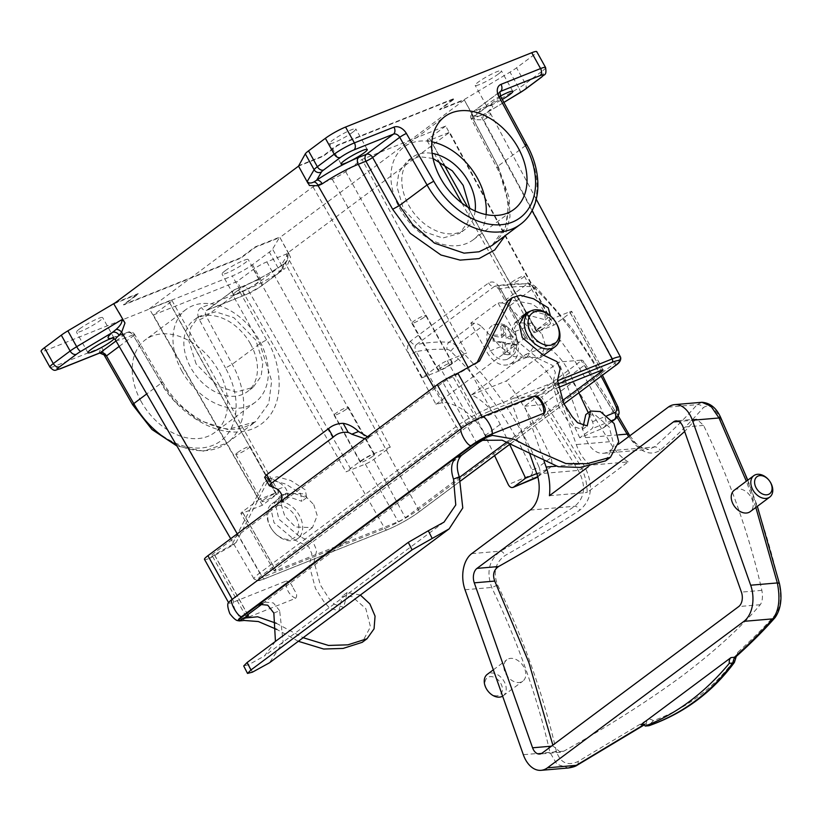 <?xml version="1.0" encoding="UTF-8"?>
<svg xmlns="http://www.w3.org/2000/svg" width="822" height="822" viewBox="0 0 822 822"><rect width="100%" height="100%" fill="white"/><g stroke="black" fill="none" stroke-linecap="round" stroke-linejoin="round"><path stroke-width="0.62" stroke-dasharray="4.11 3.08" d="M500.783 683.39A10.624 7.511 -126.7 0 1 498.81 695.422A10.624 7.511 -126.7 0 1 486.593 689.052A10.624 7.511 -126.7 0 1 488.566 677.02A10.624 7.511 -126.7 0 1 500.783 683.39M502.622 696.162A13.347 9.443 53.3 0 0 503.208 695.772A13.347 9.443 53.3 0 0 504.143 681.51A13.347 9.443 53.3 0 0 487.251 674.369M505.931 674.009A13.347 9.443 53.3 0 0 522.823 681.15A13.347 9.443 53.3 0 0 523.758 666.889A13.347 9.443 53.3 0 0 506.866 659.747A13.347 9.443 53.3 0 0 505.931 674.009M617.158 417.288L580.918 360.17L582.027 360.149L533.601 396.245L532.245 396.44L578.287 470.41C586.271 485.442 585.1 497.392 574.773 506.26C551.685 521.271 526.964 536.232 500.588 551.151C489.141 559.659 486.172 571.763 491.69 587.463C517.87 641.869 537.3 696.851 549.98 752.407L556.956 764.285L568.372 767.984M628.142 461.923C620.959 457.371 614.784 450.631 609.616 441.722L572.903 382.179L542.756 404.65L579.469 464.194C584.565 473.143 587.134 482.576 587.155 492.47L628.142 461.923L590.412 465.16L588.285 466.742M590.412 465.16A43.576 28.205 85.1 0 1 576.294 444.579L554.799 383.73L524.652 406.202L544.01 460.988M618.329 444.353L609.698 450.785A27.229 17.632 85.1 0 1 603.317 453.302A27.229 17.632 85.1 0 1 585.562 437.674L558.837 362.06L510.174 398.331L529.543 453.158M755.839 507.451L746.345 481.24M734.231 490.261A13.347 9.443 -126.7 0 1 751.123 497.402A13.347 9.443 -126.7 0 1 750.188 511.664M580.918 360.17L558.837 362.06M701.916 402.287L697.066 404.671C685.055 418.388 670.814 432.485 654.322 446.963L648.62 449.418L638.396 446.325L628.635 436.667M532.245 396.44L510.174 398.331M551.428 746.181L553.042 746.037L560.46 752.264L563.8 751.195C608.414 726.196 647.695 701.228 681.633 676.29C714.524 651.404 740.745 627.556 760.278 604.715C762.456 601.55 762.991 596.772 761.86 590.36C749.325 534.783 729.895 479.801 703.57 425.406L696.789 419.128L695.022 420.073L684.654 431.499M572.903 382.179L554.799 383.73M549.435 495.707L587.155 492.47M542.756 404.65L524.652 406.202M668.245 407.147L697.066 404.671A5.446 4.655 -138.7 0 1 703.252 407.804C708.472 403.551 714.236 407.137 720.524 418.583C746.982 473.544 766.577 528.978 779.307 584.894C781.599 597.789 780.52 607.448 776.071 613.849C765.046 626.446 752.161 639.382 737.426 652.647L734.015 660.539C723.648 674.472 711.677 686.514 698.084 696.655C684.459 706.807 669.509 714.832 653.243 720.74C651.271 719.003 649.031 718.88 646.544 720.391A5.446 3.339 -122.7 0 1 645.547 724.079A5.446 3.339 -122.7 0 1 644.345 724.418L645.917 723.894L648.373 725.775M720.524 418.583A5.446 1.028 154.3 0 0 720.853 417.915M646.544 720.391L577.958 761.532C567.457 766.248 560.234 762.775 556.309 751.133C543.445 695.011 523.85 639.567 497.536 584.822C492.881 572.122 495.409 562.351 505.14 555.497C531.711 540.444 556.607 525.33 579.839 510.164C592.035 499.55 593.679 485.072 584.771 466.721L541.688 397.088L584.534 365.153L627.659 434.766C638.643 451.607 649.462 456.796 660.128 450.322C676.763 435.773 691.138 421.604 703.252 407.804M609.698 450.785L654.322 446.963A5.446 4.254 -131.2 0 1 660.128 450.322M779.307 584.894A5.446 2.034 167.1 0 0 779.554 584.01M628.604 433.728A5.446 0.658 -29.7 0 1 627.659 434.766M776.071 613.849A5.446 4.655 -138.7 0 1 775.115 617.538M582.027 360.149L583.528 361.166L584.534 365.153M737.426 652.647A5.446 4.295 -131.8 0 1 736.286 656.429L736.286 656.429M533.601 396.245L541.688 397.088M734.015 660.539L734.549 661.977M536.889 473.945L578.287 470.41A5.446 0.658 150.3 0 0 584.771 466.721M653.243 720.74L648.589 725.754M530.159 510.072L574.773 506.26A5.446 3.391 -123.1 0 1 579.839 510.164M645.917 723.894L644.232 724.922M471.746 553.617L500.588 551.151A5.446 2.764 -119.5 0 1 505.14 555.497M577.958 761.532A5.446 2.764 -119.5 0 1 577.239 765.159M465.016 589.744L491.69 587.463A5.446 1.028 154.3 0 0 497.536 584.822M556.309 751.133A5.446 2.034 -12.9 0 1 549.98 752.407L523.316 754.699M477.099 443.788L442.966 382.456L371.503 435.722L365.821 437.992M442.966 382.456A8.169 1.069 -29.1 0 1 453.056 376.825L457.864 373.229M228.989 602.218A16.666 2.189 150.9 0 0 228.773 602.988A16.666 2.189 150.9 0 0 233.89 601.92L286.005 581.113C285.892 589.312 289.077 595.046 295.581 598.324L243.466 619.13A16.666 2.189 -29.1 0 1 239.12 620.415A16.666 2.189 -29.1 0 1 238.349 620.189M279.388 502.427L285.059 500.156L213.597 553.432A8.169 1.069 150.9 0 0 211.912 555.23A8.169 1.069 150.9 0 0 214.419 554.706L209.61 558.292A16.666 2.189 -29.1 0 1 204.493 559.361M244.216 620.466L243.466 619.13C240.322 621.103 231.033 604.417 233.89 601.92L209.61 558.292L231.27 546.096L263.903 482.761L272.288 480.315L285.902 484.117L300.503 493.406L301.828 501.286L289.591 497.156L277.487 498.153L271.075 509.527L274.014 522.72L294.615 539.962L308.733 546.722L311.908 553.915L309.257 565.31L315.463 588.46L323.878 601.653L329.334 607.787L338.931 610.972L342.322 596.104L352.093 596.649L365.8 608.557L370.465 626.796L362.204 642.331M298.335 641.294L276.88 629.457M295.581 598.324C297.297 596.402 296.968 593.803 294.574 590.525L292.468 586.733L294.574 590.525M292.468 586.733C290.988 583.075 288.841 581.205 286.005 581.113M262.465 603.79L461.512 455.409M481.723 440.335L487.189 438.157A8.169 1.069 150.9 0 0 483.839 439.708M276.315 623.282L303.154 637.697M360.375 595.046L347.141 592.508L343.74 607.386L334.153 604.191L328.697 598.067L320.282 584.863L314.076 561.724L316.717 550.329L313.552 543.126L299.424 536.376L278.822 519.134L275.894 505.941L282.306 494.567L294.41 493.57L306.647 497.69L305.322 489.82L290.721 480.521L277.106 476.729L268.722 479.175L236.089 542.499L214.419 554.706L247.823 614.702M534.269 396.05C537.105 396.153 539.263 398.023 540.722 401.67L545.007 411.863M550.463 315.895L531.269 310.798M605.65 460.854L613.911 445.319L609.246 427.08L595.539 415.172L585.767 414.627M583.343 425.734L582.366 429.505L572.78 426.31L567.324 420.176L558.909 406.982L552.703 383.833L555.353 372.448L552.178 365.245L538.061 358.495L517.459 341.243L514.521 328.05L520.932 316.675L523.47 315.206M525.895 314.477L545.274 319.809L544.791 312.822L532.317 304.078L509.887 299.835M476.996 362.749L453.056 376.825L487.189 438.157M540.722 401.67L542.839 405.462M273.839 613.048L279.655 610.725L283.117 641.9L269.482 662.799M279.655 610.725L273.397 602.937L265.157 602.125L261.55 603.851M275.442 641.396L264.345 656.069L248.624 664.7L243.713 665.964M367.485 436.749L371.503 435.722L285.059 500.156C288.82 496.498 288.614 492.029 284.443 486.737L277.692 489.429M274.147 487.693L269.061 478.558A26.921 19.04 -126.7 0 1 284.443 486.737M269.061 478.558L264.622 477.294M295.951 517.274A18.927 13.388 -126.7 0 1 292.427 538.718A18.927 13.388 -126.7 0 1 270.664 527.364A18.927 13.388 -126.7 0 1 274.178 505.92A18.927 13.388 -126.7 0 1 295.951 517.274M270.387 526.943A21.649 15.31 53.3 0 0 297.79 538.523A21.649 15.31 53.3 0 0 299.311 515.394A21.649 15.31 53.3 0 0 271.907 503.814A21.649 15.31 53.3 0 0 270.387 526.943M511.058 334.194A18.516 12.864 68.2 0 1 507.431 359.214A18.516 12.864 68.2 0 1 490.076 349.843A18.516 12.864 68.2 0 1 493.703 324.824A18.516 12.864 68.2 0 1 511.058 334.194M504.708 353.758L505.376 342.291L494.186 341.202L493.611 335.171L504.687 334.996L502.016 325.317L506.835 326.128L510.061 333.28L510.318 335.941L512.373 336.29L516.524 339.013L517.089 342.579L517.089 345.045L511.007 343.236L511.263 345.898L509.537 354.57L503.413 354.035L502.355 342.938L494.186 341.202M493.703 324.824L501.718 324.002L505.129 324.988L514.408 333.506L516.463 338.674L515.178 339.722L515.692 345.178L506.568 343.647L507.626 354.744L503.413 354.035M286.488 261.427A5.446 3.607 37.6 0 0 286.354 261.571L286.354 261.571A5.446 3.607 37.6 0 0 286.991 266.266L290.567 257.214L288.399 253.166L287.32 260.153L284.227 263.841A5.446 3.113 55.6 0 0 283.775 264.067L283.775 264.067A5.446 3.113 55.6 0 0 283.775 269.493L286.991 266.266L418.47 509.65A27.28 3.576 -29.1 0 1 384.788 528.454L262.454 577.291A27.28 3.576 -29.1 0 1 254.08 579.037A27.28 3.576 -29.1 0 1 259.69 573.047L456.179 426.567A27.28 3.576 -29.1 0 1 489.871 407.763L557.522 380.761M115.46 340A32.14 4.213 150.9 0 0 125.324 337.934L132.979 334.883L160.824 382.107C170.103 402.831 212.98 443.613 252.611 428.92C291.183 412.387 280.076 358.937 266.564 339.887L259.865 343.678L232.236 364.28L225.485 367.989A68.247 48.272 -126.7 0 1 225.505 368.03A68.247 48.272 -126.7 0 1 212.816 445.349A68.247 48.272 -126.7 0 1 134.325 404.434A68.247 48.272 -126.7 0 1 134.294 404.393L101.671 347.47C99.133 351.888 98.661 353.645 100.233 352.741M537.958 329.375A8.169 1.069 -29.1 0 1 545.644 324.824A8.169 1.069 -29.1 0 1 550.555 323.221A8.169 1.069 -29.1 0 1 548.88 325.019A8.169 1.069 -29.1 0 1 541.205 329.571A8.169 1.069 -29.1 0 1 536.283 331.174A8.169 1.069 -29.1 0 1 537.958 329.375M511.705 282.193A8.169 1.069 -29.1 0 1 519.381 277.651A8.169 1.069 -29.1 0 1 524.302 276.048A8.169 1.069 -29.1 0 1 522.617 277.836A8.169 1.069 -29.1 0 1 514.942 282.388A8.169 1.069 -29.1 0 1 510.02 283.991A8.169 1.069 -29.1 0 1 511.705 282.193M372.921 456.189A8.169 1.069 150.9 0 0 374.596 454.391A8.169 1.069 150.9 0 0 369.674 455.994A8.169 1.069 150.9 0 0 361.999 460.546A8.169 1.069 150.9 0 0 360.324 462.344A8.169 1.069 150.9 0 0 365.235 460.741A8.169 1.069 150.9 0 0 372.921 456.189M346.658 409.007A8.169 1.069 150.9 0 0 348.333 407.209A8.169 1.069 150.9 0 0 343.421 408.822A8.169 1.069 150.9 0 0 335.736 413.363A8.169 1.069 150.9 0 0 334.061 415.161A8.169 1.069 150.9 0 0 338.983 413.558A8.169 1.069 150.9 0 0 346.658 409.007M263.749 499.766A8.169 1.069 -29.1 0 1 271.435 495.224A8.169 1.069 -29.1 0 1 276.346 493.621A8.169 1.069 -29.1 0 1 274.671 495.409A8.169 1.069 -29.1 0 1 266.996 499.961A8.169 1.069 -29.1 0 1 262.074 501.564A8.169 1.069 -29.1 0 1 263.749 499.766M237.496 452.593A8.169 1.069 -29.1 0 1 245.172 448.041A8.169 1.069 -29.1 0 1 250.094 446.438A8.169 1.069 -29.1 0 1 248.408 448.226A8.169 1.069 -29.1 0 1 240.733 452.778A8.169 1.069 -29.1 0 1 235.811 454.381A8.169 1.069 -29.1 0 1 237.496 452.593M450.631 364.238A8.169 1.069 150.9 0 0 452.316 362.451A8.169 1.069 150.9 0 0 447.394 364.054A8.169 1.069 150.9 0 0 439.719 368.605A8.169 1.069 150.9 0 0 438.034 370.393A8.169 1.069 150.9 0 0 442.955 368.79A8.169 1.069 150.9 0 0 450.631 364.238M424.368 317.066A8.169 1.069 150.9 0 0 426.053 315.268A8.169 1.069 150.9 0 0 421.131 316.871A8.169 1.069 150.9 0 0 413.456 321.423A8.169 1.069 150.9 0 0 411.771 323.21A8.169 1.069 150.9 0 0 416.692 321.608A8.169 1.069 150.9 0 0 424.368 317.066M542.15 334.369L545.376 345.497L540.414 357.662L523.542 356.954L513.216 345.918L509.989 334.801L514.952 322.635L531.824 323.334L542.15 334.369M486.1 214.573A57.869 40.936 -126.7 0 1 473.195 239.788A57.869 40.936 -126.7 0 1 399.944 208.829A57.869 40.936 -126.7 0 1 404.023 146.994A57.869 40.936 -126.7 0 1 431.869 141.826M498.286 74.093A14.981 1.963 150.9 0 0 501.358 70.805A14.981 1.963 150.9 0 0 492.347 73.744A14.981 1.963 150.9 0 0 478.27 82.087A14.981 1.963 150.9 0 0 475.188 85.375A14.981 1.963 150.9 0 0 484.209 82.436A14.981 1.963 150.9 0 0 498.286 74.093M500.454 96.03A14.981 1.963 150.9 0 0 489.717 102.658A14.981 1.963 150.9 0 0 486.634 105.946A14.981 1.963 150.9 0 0 502.304 99.452M352.73 132.208A14.981 1.963 150.9 0 0 355.813 128.91A14.981 1.963 150.9 0 0 346.792 131.849A14.981 1.963 150.9 0 0 332.715 140.192A14.981 1.963 150.9 0 0 329.632 143.48A14.981 1.963 150.9 0 0 338.654 140.541A14.981 1.963 150.9 0 0 352.73 132.208M141.25 401.67A57.869 40.936 -126.7 0 1 145.33 339.835A57.869 40.936 -126.7 0 1 218.57 370.804A57.869 40.936 -126.7 0 1 214.501 432.629A57.869 40.936 -126.7 0 1 141.25 401.67M182.001 371.297A57.869 40.936 -126.7 0 1 186.07 309.462A57.869 40.936 -126.7 0 1 259.32 340.421A57.869 40.936 -126.7 0 1 255.252 402.256A57.869 40.936 -126.7 0 1 182.001 371.297M225.125 270.787A14.981 1.963 -29.1 0 1 239.202 262.444A14.981 1.963 -29.1 0 1 248.223 259.505A14.981 1.963 -29.1 0 1 245.141 262.793A14.981 1.963 -29.1 0 1 231.064 271.137A14.981 1.963 -29.1 0 1 222.053 274.075A14.981 1.963 -29.1 0 1 225.125 270.787M236.582 291.358A14.981 1.963 -29.1 0 1 250.659 283.015A14.981 1.963 -29.1 0 1 259.67 280.076A14.981 1.963 -29.1 0 1 256.598 283.364A14.981 1.963 -29.1 0 1 242.521 291.707A14.981 1.963 -29.1 0 1 233.499 294.646A14.981 1.963 -29.1 0 1 236.582 291.358M79.58 328.892A14.981 1.963 -29.1 0 1 93.657 320.549A14.981 1.963 -29.1 0 1 102.678 317.611A14.981 1.963 -29.1 0 1 99.596 320.909A14.981 1.963 -29.1 0 1 85.519 329.242A14.981 1.963 -29.1 0 1 76.497 332.18A14.981 1.963 -29.1 0 1 79.58 328.892M113.189 338.017A14.981 1.963 -29.1 0 1 114.124 338.181A14.981 1.963 -29.1 0 1 114.124 338.52M250.505 343.945A44.665 31.585 53.3 0 0 193.971 320.046A44.665 31.585 53.3 0 0 190.827 367.773A44.665 31.585 53.3 0 0 247.36 391.662A44.665 31.585 53.3 0 0 250.505 343.945M196.078 363.858L188.937 341.274L190.694 327.639L198.79 316.46L215.713 311.836L233.869 317.703L255.755 340.031L262.896 362.615L261.129 376.25L253.042 387.429L236.12 392.053L217.964 386.186L196.078 363.858M433.04 158.461L419.241 156.632L407.096 161.174L398.855 172.466L396.851 186.275L403.52 209.22L424.82 231.989L442.729 238.031L459.611 233.438L467.852 222.156L469.855 208.356M475.126 211.007A44.665 31.585 -126.7 0 1 465.303 229.204A44.665 31.585 -126.7 0 1 408.77 205.305A44.665 31.585 -126.7 0 1 411.914 157.588A44.665 31.585 -126.7 0 1 432.156 153.365M313.757 504.626L317.22 515.579L312.442 527.601L295.437 527.005L284.823 516.175L281.36 505.232L286.138 493.2L303.143 493.806L313.757 504.626M514.151 331.893L497.978 302.845L470.811 323.097L486.984 352.145A23.961 16.646 -111.8 0 0 509.455 364.28A23.961 16.646 -111.8 0 0 514.151 331.893L527.59 326.529A277.291 196.119 53.3 0 0 508.797 306.534L534.259 287.546A277.291 196.119 -126.7 0 1 617.003 408.524L605.043 417.442A277.291 196.119 -126.7 0 0 560.563 340.575L506.383 380.956A277.291 196.119 -126.7 0 1 550.863 457.823L538.903 466.742A277.291 196.119 53.3 0 0 456.159 345.764L481.63 326.786A10.892 7.706 53.3 0 0 474.489 323.252L449.018 342.229A193.632 136.955 53.3 0 0 416.322 344.654C414.617 346.37 414.586 348.692 416.24 351.641A5.446 0.781 151.6 0 0 409.469 355.31C406.695 349.247 407.034 344.531 410.486 341.161L488.587 282.943C492.666 280.723 496.447 282.367 499.92 287.885A5.446 0.781 -28.4 0 0 498.81 289.097L525.505 338.52L526.409 336.917L499.92 287.885M605.043 417.442A10.892 7.706 53.3 0 1 603.625 427.748A10.892 7.706 53.3 0 1 602.434 428.426L579.767 437.797L591.737 428.879C593.453 427.183 593.71 424.799 592.528 421.717L588.285 412.747M578.863 392.793L569.41 372.767A46.607 32.962 53.3 0 0 527.858 339.435L525.505 338.52M579.767 437.797L554.357 383.987A46.607 32.962 53.3 0 0 525.72 354.477L560.563 340.575M509.64 444.404L500.187 424.378A46.607 32.962 53.3 0 0 471.54 394.868L525.72 354.477M494.587 455.614L485.134 435.588A46.607 32.962 53.3 0 0 443.582 402.256L416.24 351.641A188.187 133.102 -126.7 0 1 447.158 349.463A5.446 3.853 -126.7 0 1 450.733 351.23A271.835 192.266 -126.7 0 1 531.855 469.835A5.446 3.853 -126.7 0 1 530.539 475.322L508.253 484.548M409.469 355.31L435.958 404.342L443.582 402.256M435.958 404.342L526.409 336.917M481.63 326.786A277.291 196.119 -126.7 0 1 500.423 346.781L513.596 356.522L526.964 357.282L534.896 344.613L527.59 326.529M289.118 254.039L279.912 237.486L464.327 100.007L474.982 119.735L483.48 119.796L486.747 118.193A32.14 4.213 150.9 0 0 490.467 113.415A32.14 4.213 150.9 0 0 480.593 115.46L532.029 210.617M113.785 303.863L138.476 293.947L123.711 304.952L240.61 258.283L255.385 247.278L279.912 237.486L290.567 257.214M550.308 319.542L569.636 311.826A6.884 0.904 -29.1 0 1 571.742 311.394A6.884 0.904 -29.1 0 1 570.324 312.905L553.894 325.152L537.249 331.8A10.892 1.428 -29.1 0 1 533.899 332.499A10.892 1.428 -29.1 0 1 536.139 330.105L550.308 319.542L445.699 126.023L362.009 159.437L345.651 171.634A10.892 1.428 -29.1 0 1 332.201 179.134L312.966 186.81L149.357 308.784L258.745 499.632L275.391 492.984A10.892 1.428 -29.1 0 1 278.73 492.296A10.892 1.428 -29.1 0 1 276.49 494.69L262.321 505.242L243.004 512.959A6.884 0.904 -29.1 0 1 240.887 513.401A6.884 0.904 -29.1 0 1 242.305 511.89L258.745 499.632M499.786 91.951L473.441 111.587L481.096 108.525A37.586 4.932 -29.1 0 1 488.299 111.72L484.189 114.053C478.527 116.632 475.054 116.94 473.739 114.998L473.544 116.56L464.327 100.007L439.801 109.799L454.576 98.784L337.667 145.463L322.902 156.468L298.54 166.136M309.401 185.505L303.503 175.199M481.096 108.525A5.446 3.781 -111.8 0 0 480.593 115.46L472.938 118.522A5.446 0.709 -27.7 0 1 471.242 118.83L496.724 167.411C505.89 184.878 509.424 201.575 507.308 217.491C506.239 228.3 501.101 237.661 491.905 245.573L505.52 226.944L508.839 204.133L497.865 166.26L525.505 145.658A73.692 52.125 -126.7 0 1 520.316 224.396M175.929 444.27A73.692 52.125 53.3 0 0 227.047 443.017A73.692 52.125 53.3 0 0 232.236 364.28L206.199 316.1L233.284 295.91L259.865 343.678L271.671 380.925L268.784 403.407L255.447 421.84L227.509 429.474L197.547 419.806L175.024 401.568L161.4 382.99L146.737 393.923M262.321 505.242L153.324 314.99L169.692 302.804A10.892 1.428 150.9 0 0 171.932 300.41A10.892 1.428 150.9 0 0 168.582 301.099L149.357 308.784M153.324 314.99L237.024 281.586L253.382 269.39A10.892 1.428 -29.1 0 1 266.831 261.879L286.056 254.204L449.675 132.239L553.894 325.152M445.699 126.023L429.341 138.219A10.892 1.428 150.9 0 0 427.101 140.613A10.892 1.428 150.9 0 0 430.44 139.915L449.675 132.239M558.426 387.46L478.938 419.199A5.713 0.75 150.9 0 0 471.879 423.135L275.38 569.605A5.713 0.75 150.9 0 0 274.209 570.869A5.713 0.75 150.9 0 0 275.966 570.499L398.3 521.662A5.713 0.75 150.9 0 0 405.359 517.716L459.519 477.346M506.979 441.969L562.505 400.581M312.966 186.81L422.354 377.668L438.794 365.42A6.884 0.904 -29.1 0 1 447.291 360.673L466.619 352.957L362.009 159.437M286.056 254.204L390.275 447.117L373.835 459.375A6.884 0.904 -29.1 0 1 365.338 464.122L346.011 471.838L237.024 281.586M390.275 447.117L373.63 453.765A10.892 1.428 150.9 0 0 360.18 461.276L346.011 471.838M422.354 377.668L438.999 371.02A10.892 1.428 150.9 0 0 452.449 363.519L466.619 352.957M115.286 302.743L138.271 293.567L123.495 304.582L240.404 257.903L255.169 246.898L279.696 237.106L272.575 249.128A16.337 2.137 -29.1 0 1 269.328 252.107L252.477 264.674A16.337 2.137 -29.1 0 1 232.297 275.935L46.114 350.275A16.337 2.137 -29.1 0 1 41.1 351.313M298.283 165.839L322.686 156.098L337.452 145.083L454.361 98.414L439.595 109.418L464.122 99.626L510.02 72.12A16.337 2.137 150.9 0 0 516.545 67.825L533.396 55.269A16.337 2.137 150.9 0 0 536.766 51.673M473.544 116.56L474.982 119.735M537.732 476.647L548.253 468.807L536.756 473.564M470.811 323.097A193.632 136.955 -126.7 0 1 474.489 323.252M601.108 376.219A271.835 192.266 53.3 0 0 535.009 288.409A5.446 3.853 53.3 0 0 531.433 286.642A188.187 133.102 53.3 0 0 500.516 288.81L495.461 285.964L494.423 286.436A193.632 136.955 -126.7 0 1 527.118 284.011L501.646 302.999A193.632 136.955 53.3 0 0 497.978 302.845M501.646 302.999A10.892 7.706 -126.7 0 1 508.797 306.534M548.253 468.807A10.892 7.706 53.3 0 0 549.445 468.129A10.892 7.706 53.3 0 0 550.863 457.823M471.54 394.868L506.383 380.956M497.865 166.26L472.383 117.669A5.446 3.853 -126.7 0 1 472.814 111.936A5.446 3.853 -126.7 0 1 473.441 111.587A5.446 3.781 -111.8 0 0 472.938 118.522L498.399 167.072C496.365 167.791 496.18 167.524 497.865 166.26C496.18 167.524 496.365 167.791 498.399 167.072L509.126 197.67L510.01 216.648L505.16 235.688M526.614 144.456L525.505 145.658L499.468 97.479A5.446 3.853 -126.7 0 1 499.899 91.745L472.814 111.936A5.446 5.446 0 0 0 471.242 118.83A5.446 0.709 -27.7 0 1 472.383 117.669L499.468 97.479A5.446 0.781 -28.4 0 0 500.577 96.266M160.824 382.107C162.838 381.336 163.033 381.634 161.4 382.99L133.534 335.736L119.19 346.422M116.025 340.966L127.318 332.55A5.446 3.781 68.2 0 1 127.924 332.211A5.446 3.781 68.2 0 1 132.979 334.883A5.446 0.719 -30.5 0 1 134.633 334.503L162.489 381.747L161.4 382.99M103.798 354.446L101.671 347.47L54.94 366.119L46.114 350.275M133.77 403.592C132.106 404.897 132.28 405.164 134.294 404.393M527.858 339.435L500.516 288.81A5.446 0.781 -28.4 0 1 498.81 289.097L495.45 285.964L528.649 283.508A5.446 3.319 -86.8 0 0 527.118 284.011A10.892 7.706 -126.7 0 1 534.259 287.546A5.446 0.801 -45.3 0 1 535.759 286.837C532.543 284.33 530.18 283.22 528.649 283.508A5.446 3.319 -86.8 0 1 531.433 286.642M503.886 102.38L488.299 111.72A5.446 4.459 50 0 0 487.425 112.265A5.446 4.459 50 0 0 487.415 112.265A5.446 4.459 50 0 0 486.747 118.193M484.189 114.053A5.446 3.935 70.4 0 0 483.48 119.796L614.969 363.18L418.47 509.65A2.723 1.921 53.3 0 1 418.264 512.517L460.68 480.901M502.355 342.938L505.376 342.291M507.626 354.744L509.537 354.57M506.568 343.647L511.007 343.236M515.692 345.178L517.089 345.045M493.231 341.407L492.717 335.962L501.841 337.493L500.783 326.396L504.996 327.094L506.054 338.191L515.178 339.722M506.054 338.191L510.318 335.941M504.996 327.094L506.835 326.128M500.783 326.396L502.016 325.317M501.841 337.493L504.687 334.996M492.717 335.962L493.611 335.171M618.534 434.848L585.562 437.674M761.86 590.36L741.413 592.117M703.57 425.406L683.113 427.163M609.616 441.722L576.294 444.579M695.022 420.073L678.695 421.47M760.278 604.715L738.721 606.564M563.8 751.195L542.232 753.034M579.469 464.194L555.98 466.208M247.73 614.774L213.597 553.432M252.446 672.16L248.624 664.7M505.622 344.952A7.624 5.292 68.2 0 1 503.526 342.332A7.624 5.292 68.2 0 1 503.321 341.942M513.062 343.575A7.624 5.292 68.2 0 1 511.263 345.898M510.061 333.28A7.624 5.292 68.2 0 1 512.168 335.9A7.624 5.292 68.2 0 1 512.373 336.29M410.486 341.161A5.446 3.853 -126.7 0 0 410.527 341.243A5.446 3.853 -126.7 0 0 416.322 344.654L494.423 286.436A5.446 3.853 -126.7 0 1 488.628 283.025A5.446 3.853 -126.7 0 1 488.587 282.943M450.733 351.23A5.446 0.801 -45.3 0 1 456.159 345.764A10.892 7.706 53.3 0 0 449.018 342.229A5.446 3.319 -86.8 0 0 447.158 349.463M602.434 428.426L612.256 421.1M611.815 420.576L591.737 428.879M554.357 383.987L569.41 372.767M485.134 435.588L500.187 424.378M618.041 407.157A5.446 1.233 -23.3 0 1 617.003 408.524A10.892 7.706 -126.7 0 1 615.586 418.83M468.067 367.444L489.871 407.763A2.723 1.891 -111.8 0 1 489.614 411.236A24.557 3.216 150.9 0 0 459.293 428.159L262.793 574.64A24.557 3.216 150.9 0 0 265.29 578.462L387.624 529.615A24.557 3.216 150.9 0 0 417.946 512.692L460.659 480.849M433.718 387.378L456.179 426.567A2.723 1.921 53.3 0 0 459.293 428.159M237.229 533.848L259.69 573.047A2.723 1.921 53.3 0 0 262.793 574.64M112.172 337.78L127.924 332.211A5.446 5.446 0 0 1 134.633 334.503A5.446 0.719 -30.5 0 1 133.534 335.736A5.446 3.853 -126.7 0 0 127.318 332.55L119.663 335.602A5.446 3.781 68.2 0 1 120.269 335.263A5.446 3.781 68.2 0 1 125.324 337.934L262.454 577.291A2.723 1.891 -111.8 0 0 264.982 578.626A2.723 1.891 -111.8 0 0 265.29 578.462M266.564 339.887L240.014 292.159L247.669 289.097L384.788 528.454A2.723 1.891 -111.8 0 0 387.316 529.789A2.723 1.891 -111.8 0 0 387.624 529.615M241.997 286.765L234.342 289.817L207.257 310.007L246.836 294.204A10.892 1.428 150.9 0 0 260.286 286.703L277.148 274.137A10.892 1.428 150.9 0 0 279.305 272.144L284.227 263.841A37.586 4.932 -29.1 0 1 241.997 286.765A5.446 3.781 68.2 0 1 242.603 286.426A5.446 3.781 68.2 0 1 247.669 289.097A32.14 4.213 150.9 0 0 283.775 269.493M620.579 357.19A27.28 3.576 -29.1 0 1 614.969 363.18A2.723 1.921 53.3 0 1 615.02 365.78M557.789 384.018L489.614 411.236M510.729 443.531L563.974 403.838L510.781 443.551M242.305 511.89L275.38 569.605M243.004 512.959L275.966 570.499M438.794 365.42L471.879 423.135M447.291 360.673L478.938 419.199M569.636 311.826L601.272 370.352M570.324 312.905L601.355 370.321M373.835 459.375L405.359 517.716M365.338 464.122L398.3 521.662M266.831 261.879L373.63 453.765M253.382 269.39L360.18 461.276M429.341 138.219L443.49 163.64M467.656 207.052L536.139 330.105M430.44 139.915L537.249 331.8M332.201 179.134L438.999 371.02M345.651 171.634L452.449 363.519M168.582 301.099L275.391 492.984M169.692 302.804L276.49 494.69M417.946 512.692A2.723 1.921 53.3 0 0 418.264 512.517C408.637 519.35 398.331 525.114 387.316 529.789L264.982 578.626C259.814 581.164 256.187 581.308 254.08 579.037L230.694 538.718M288.399 253.166L281.401 264.982A16.337 2.137 -29.1 0 1 278.155 267.962L261.304 280.528A16.337 2.137 -29.1 0 1 241.123 291.789L232.297 275.935M246.836 294.204A5.446 3.781 68.2 0 1 246.23 294.553A5.446 3.781 68.2 0 1 241.123 291.789L201.544 307.592A10.892 7.706 -126.7 0 0 199.427 319.768L225.485 367.989M260.286 286.703A5.446 3.853 53.3 0 0 260.923 286.354A5.446 3.853 53.3 0 0 261.304 280.528L252.477 264.674M277.148 274.137A5.446 3.853 53.3 0 0 277.774 273.788A5.446 3.853 53.3 0 0 278.155 267.962L269.328 252.107M279.305 272.144A5.446 5.271 30.6 0 0 281.401 264.982L272.575 249.128M60.047 368.883A5.446 3.781 68.2 0 1 54.94 366.119A16.337 2.137 -29.1 0 1 49.926 367.167M119.663 335.602A37.586 4.932 -29.1 0 1 112.953 337.924M545.582 67.527A16.337 2.137 -29.1 0 1 542.222 71.113L533.396 55.269M541.842 76.939A5.446 3.853 -126.7 0 0 542.222 71.113L525.371 83.68A16.337 2.137 -29.1 0 1 518.846 87.975L510.02 72.12M520.305 92.537A5.446 1.274 -120.9 0 0 518.846 87.975L473.739 114.998M524.981 89.506A5.446 3.853 -126.7 0 0 525.371 83.68L516.545 67.825M592.528 421.717L606.862 415.788M537.485 477.048A10.892 7.706 53.3 0 0 538.903 466.742A5.446 1.233 -23.3 0 1 531.855 469.835M199.427 319.768A5.446 0.781 -28.4 0 0 206.199 316.1A5.446 3.853 53.3 0 1 206.63 310.356L206.63 310.356A5.446 3.781 68.2 0 0 207.257 310.007A5.446 3.853 53.3 0 0 206.63 310.356L233.715 290.166A5.446 5.446 0 0 1 234.948 289.478A5.446 3.781 68.2 0 0 234.342 289.817A5.446 3.853 53.3 0 0 233.715 290.166A5.446 3.853 53.3 0 0 233.284 295.91A5.446 0.843 -29.1 0 1 240.014 292.159A5.446 3.781 68.2 0 0 234.948 289.478L242.603 286.426C256.197 280.723 269.924 273.274 283.775 264.067L287.32 260.153M287.31 260.173L281.371 270.202L277.774 273.788L260.923 286.354L246.23 294.553L206.651 310.346A5.446 3.781 68.2 0 1 201.544 307.592M535.718 478.055A5.446 3.791 67.5 0 1 530.539 475.322M535.009 288.409A5.446 0.801 -45.3 0 0 535.759 286.837L572.246 328.625L602.434 375.233M500.423 346.781L486.984 352.145M502.622 334.657A7.624 5.292 68.2 0 1 504.431 332.335M503.208 695.772L522.823 681.15M629.837 435.773L635.293 442.668L639.064 445.945L642.629 448.093L648.62 449.418L603.317 453.302M493.323 669.848L506.866 659.747M696.789 419.128L676.013 420.905M560.46 752.264L539.674 754.041M642.239 724.203L645.907 723.894M747.794 480.151L757.339 506.331M618.113 415.737L583.517 361.166M246.055 616.562L211.912 555.23M347.141 592.508L342.322 596.104M343.74 607.386L338.931 610.972M282.306 494.567L277.487 498.153M306.647 497.69L301.828 501.286M268.722 479.175L263.903 482.761M236.089 542.499L231.27 546.096M238.472 620.415L239.12 620.415M582.366 429.505L587.185 425.909M520.932 316.675L525.751 313.09M545.274 319.809L550.093 316.213M474.715 364.619L479.534 361.033M444.014 522.134L264.345 656.069M265.157 602.125L259.485 604.386M370.28 436.41L364.608 438.671M507.431 359.214C515.671 353.727 515.826 353.984 517.089 342.579M162.499 381.747C172.61 398.968 185.834 412.017 202.15 420.895C210.268 425.159 218.231 427.759 226.06 428.694C234.887 430.553 244.679 428.272 255.437 421.84L227.047 443.017L203.805 451.155L176.935 446.007M524.302 276.048L550.555 323.221M348.333 407.209L374.596 454.391M250.094 446.438L276.346 493.621M426.053 315.268L452.316 362.451M540.414 357.662L543.64 355.258M404.023 146.994L444.774 116.621M512.815 91.376L501.358 70.805M367.259 149.481L355.813 128.91M186.07 309.462L145.33 339.835M259.67 280.076L248.223 259.505M114.124 338.181L102.678 317.611M198.79 316.46L193.971 320.046M411.914 157.588L407.096 161.174M312.442 527.601L297.79 538.523M603.625 427.748L612.369 421.234M286.138 493.2L271.907 503.814M465.303 229.204L459.611 233.438M536.304 199.294L490.467 113.415C489.84 110.806 489.789 109.48 490.313 109.449L487.425 112.265M253.042 387.429L247.36 391.662M274.209 570.869L240.887 513.401M603.029 369.992L571.742 311.394M427.101 140.613L438.239 160.629M461.861 203.055L533.899 332.499M171.932 300.41L278.73 492.296M87.944 352.751L76.497 332.18M233.499 294.646L222.053 274.075M255.252 402.256L214.501 432.629M341.089 164.051L329.632 143.48M486.634 105.946L475.188 85.375M473.195 239.788L513.945 209.415M514.952 322.635L521.744 317.569M411.771 323.21L438.034 370.393M235.811 454.381L262.074 501.564M334.061 415.161L360.324 462.344M510.02 283.991L536.283 331.174M537.783 476.822L549.445 468.129M487.025 112.532L503.907 102.421M526.964 357.282L509.455 364.28"/><path stroke-width="1.23" d="M493.323 669.848L487.251 674.369A13.347 9.443 53.3 0 0 486.316 688.631A13.347 9.443 53.3 0 0 502.622 696.162M529.543 453.158L536.889 473.945A27.229 17.632 85.1 0 1 530.159 510.072L471.746 553.617A27.229 17.632 -94.9 0 0 465.016 589.744L523.316 754.699A27.229 17.632 -94.9 0 0 541.071 770.327A27.229 17.632 -94.9 0 0 547.452 767.81L743.941 621.34A27.229 17.632 -94.9 0 0 750.671 585.213L692.381 420.258A27.229 17.632 -94.9 0 0 674.615 404.63A27.229 17.632 -94.9 0 0 668.245 407.147L618.329 444.353M588.285 466.742L549.435 495.707A43.576 28.205 85.1 0 0 546.157 467.05L544.01 460.988M476.976 568.392A10.892 7.049 -94.9 0 0 474.273 582.839L532.574 747.794A10.892 7.049 -94.9 0 0 539.674 754.041A10.892 7.049 -94.9 0 0 542.232 753.034L738.721 606.564A10.892 7.049 -94.9 0 0 741.413 592.117L683.113 427.163A10.892 7.049 -94.9 0 0 676.013 420.905A10.892 7.049 -94.9 0 0 673.465 421.912L476.976 568.392L498.543 566.543C493.683 569.934 492.419 574.784 494.741 581.082L528.844 662.481L552.744 744.753M757.339 506.331L779.554 584.01C782.4 597.943 780.921 609.123 775.115 617.538L775.115 617.538A5.446 4.655 -138.7 0 1 772.772 618.863C778.958 610.808 780.479 598.827 777.335 582.932L755.839 507.451M746.345 481.24L719.034 417.977L710.938 406.191L701.916 402.287L674.615 404.63M769.772 497.063L750.188 511.664A13.347 9.443 -126.7 0 1 733.296 504.523A13.347 9.443 -126.7 0 1 734.231 490.261L753.815 475.661A13.347 9.443 -126.7 0 1 770.707 482.802A13.347 9.443 -126.7 0 1 769.772 497.063A13.347 9.443 -126.7 0 1 752.88 489.922A13.347 9.443 -126.7 0 1 753.815 475.661M756.24 488.042A10.624 7.511 53.3 0 0 768.457 494.412A10.624 7.511 53.3 0 0 770.43 482.38A10.624 7.511 53.3 0 0 758.213 476.01A10.624 7.511 53.3 0 0 756.24 488.042M628.635 436.667L617.158 417.288M643.585 724.48L640.965 724.706L731.015 657.579L734.395 657.292C749.027 644.16 761.819 631.358 772.772 618.863L743.941 621.34M644.232 724.922L577.239 765.159C575.636 766.361 572.687 767.306 568.372 767.984L576.294 765.344L547.452 767.81M640.965 724.706A5.446 3.524 85.1 0 1 642.239 724.203A5.446 3.524 85.1 0 1 645.188 726.042L648.589 725.754C665.594 719.733 681.202 711.441 695.391 700.878C709.561 690.305 722.004 677.698 732.7 663.046L734.395 657.292A5.446 4.295 -131.8 0 0 736.286 656.429L736.286 656.429C751.072 643.164 764.018 630.207 775.115 617.538M731.015 657.579A5.446 3.524 85.1 0 0 729.309 663.333A376.281 243.589 85.1 0 1 689.607 701.372A376.281 243.589 85.1 0 1 645.188 726.042M729.309 663.333L732.494 663.066M684.654 431.499L616.377 491.638C582.449 516.576 543.167 541.544 498.543 566.543M701.916 402.287C710.321 402.944 716.64 408.154 720.853 417.915A5.446 1.028 154.3 0 0 719.034 417.977L692.381 420.258M779.554 584.01A5.446 2.034 167.1 0 0 777.335 582.932L750.671 585.213M618.534 434.848L626.96 434.129A5.446 0.658 -29.7 0 1 628.604 433.728L629.837 435.773M736.286 656.429L734.375 662.45L732.7 663.046M734.375 662.45C712.438 692.114 684.12 713.157 649.442 725.559L648.589 725.754M577.239 765.159A5.446 2.764 -119.5 0 1 576.294 765.344L644.345 724.418M228.65 602.762L204.493 559.361A16.666 2.189 -29.1 0 1 207.915 555.703L437.283 384.717A16.666 2.189 150.9 0 1 457.864 373.229L479.534 361.033L512.168 297.698L520.367 295.242L533.601 298.797L548.223 307.829L550.463 315.895M239.12 620.415C237.25 621.504 234.157 619.243 229.831 613.644C227.375 607.016 227.088 603.204 228.989 602.218A16.666 2.189 150.9 0 1 232.205 599.32L461.563 428.344A16.666 2.189 -29.1 0 1 482.154 416.857L535.184 395.906C536.314 395.588 538.184 396.851 540.804 399.698C544.513 405.4 545.921 409.459 545.007 411.863L543.845 413.261L491.731 434.067A16.666 2.189 150.9 0 0 471.15 445.555L241.781 616.531A16.666 2.189 -29.1 0 0 238.349 620.189L238.627 620.692A16.666 2.189 150.9 0 0 239.5 620.908L244.216 620.466L258.324 621.535L276.88 629.457M303.154 637.697L328.492 645.445L347.922 644.838L367.023 638.735L362.204 642.331L343.103 648.424L323.673 649.031L298.335 641.294M531.269 310.798L525.751 313.09L519.329 324.464L522.268 337.657L542.869 354.899L556.997 361.659L560.162 368.852L557.511 380.247L563.717 403.386L572.133 416.59L577.599 422.714L587.185 425.909L590.586 411.031L600.348 411.586L614.055 423.494L618.73 441.733L610.469 457.258L605.65 460.854L580.127 467.43L558.2 466.691L502.108 440.171L481.723 440.335L485.319 437.653A16.666 2.189 -29.1 0 0 471.427 446.058L242.058 617.034A16.666 2.189 150.9 0 0 238.627 620.692M276.315 623.282L257.625 616.777L243.096 618.226L248.563 616.038A8.169 1.069 -29.1 0 1 246.055 616.562A8.169 1.069 -29.1 0 1 247.73 614.774L262.465 603.79M461.512 455.409C456.744 460.33 456.015 467.461 459.323 476.791L453.508 479.113C450.374 469.763 451.144 462.622 455.84 457.679L461.512 455.409L477.099 443.788A8.169 1.069 150.9 0 1 483.839 439.708M367.023 638.735L374.072 628.809L375.058 616.13L369.879 603.934L360.375 595.046M243.096 618.226L239.5 620.908M610.469 457.258L587.144 463.711L565.834 463.526L536.684 450.867L513.452 439.051L492.47 435.403L485.319 437.653M590.586 411.031L585.767 414.627L583.343 425.734M523.47 315.206L525.895 314.477M509.887 299.835L507.349 301.294L476.996 362.749M543.845 413.261C543.948 405.051 540.763 399.317 534.269 396.05M459.323 476.791L462.776 507.965L449.151 528.865L412.089 549.846L408.277 542.376L247.134 662.501L250.946 669.971L412.089 549.846M250.946 669.971L247.525 673.423L252.446 672.16L269.482 662.799L449.151 528.865M261.55 603.851L257.646 605.413L259.485 604.386L267.746 605.187L273.839 613.048L275.442 641.396M408.277 542.376L428.293 530.776L432.105 538.235M453.508 479.113L455.778 504.944L444.014 522.134L428.293 530.776M247.525 673.423L243.713 665.964L247.134 662.501M266.749 474.695L271.476 483.192L269.297 485.699L264.622 477.294L266.749 474.695L328.492 428.673C332.633 425.19 337.513 423.412 343.154 423.33A26.921 19.04 -126.7 0 1 358.536 431.509L367.485 436.749M365.821 437.992L364.608 438.671L351.785 434.201A17.139 12.125 53.3 0 0 348.23 432.464C342.404 431.714 337.39 433.276 333.218 437.16L328.492 428.673M269.297 485.699L274.147 487.693A17.139 12.125 53.3 0 1 277.692 489.429C282.778 494.001 283.343 498.327 279.388 502.427M271.476 483.192L333.218 437.16M531.022 333.28A18.927 13.388 53.3 0 0 552.795 344.623A18.927 13.388 53.3 0 0 556.309 323.18A18.927 13.388 53.3 0 0 534.536 311.836A18.927 13.388 53.3 0 0 531.022 333.28M556.586 323.611A21.649 15.31 -126.7 0 1 555.066 346.74A21.649 15.31 -126.7 0 1 527.662 335.16A21.649 15.31 -126.7 0 1 529.183 312.021A21.649 15.31 -126.7 0 1 556.586 323.611M313.942 181.981A5.446 3.905 -109 0 1 318.155 185.741L309.401 185.505L307.315 181.528C308.62 183.347 310.819 183.501 313.942 181.981L316.645 180.213A5.446 3.103 -124.3 0 1 322.245 183.84L318.155 185.741L433.718 387.378M307.274 181.405L314.117 169.712A16.337 2.137 -29.1 0 1 317.364 166.722L334.205 154.166A16.337 2.137 -29.1 0 1 354.385 142.905L393.964 127.102A10.892 7.706 53.3 0 1 406.397 133.472L433.739 181.179A68.247 48.272 53.3 0 0 433.769 181.22L427.039 184.971L399.718 137.305L372.633 157.495L399.41 205.572L427.039 184.971A73.692 52.125 -126.7 0 0 520.316 224.396C541.441 209.25 543.455 173.74 526.625 144.466L500.577 96.266L499.899 91.745A5.446 3.853 -126.7 0 1 500.526 91.396L499.786 91.951M440.695 178.456A57.869 40.936 -126.7 0 1 444.774 116.621A57.869 40.936 -126.7 0 1 518.014 147.58A57.869 40.936 -126.7 0 1 513.945 209.415A57.869 40.936 -126.7 0 1 440.695 178.456M431.869 141.826A57.869 40.936 -126.7 0 1 477.274 177.953A57.869 40.936 -126.7 0 1 486.1 214.573M502.304 99.452A14.981 1.963 150.9 0 0 509.732 94.664A14.981 1.963 150.9 0 0 512.815 91.376A14.981 1.963 150.9 0 0 500.454 96.03M364.177 152.779A14.981 1.963 150.9 0 0 367.259 149.481A14.981 1.963 150.9 0 0 358.248 152.419A14.981 1.963 150.9 0 0 344.171 160.763A14.981 1.963 150.9 0 0 341.089 164.051A14.981 1.963 150.9 0 0 350.1 161.112A14.981 1.963 150.9 0 0 364.177 152.779M114.124 338.52A14.981 1.963 -29.1 0 1 111.042 341.479A14.981 1.963 -29.1 0 1 96.965 349.812A14.981 1.963 -29.1 0 1 87.944 352.751A14.981 1.963 -29.1 0 1 91.026 349.463A14.981 1.963 -29.1 0 1 113.189 338.017M469.855 208.356L463.197 185.392L452.347 170.863L433.04 158.461M432.156 153.365A44.665 31.585 -126.7 0 1 468.448 181.477A44.665 31.585 -126.7 0 1 475.126 211.007M588.285 412.747L578.863 392.793M353.922 149.923A10.892 1.428 150.9 0 0 340.472 157.434L323.632 169.99A10.892 1.428 150.9 0 0 321.464 171.983L316.645 180.213A37.586 4.932 -29.1 0 1 358.762 157.372L366.417 154.31L393.502 134.12L353.922 149.923A5.446 3.781 68.2 0 0 354.385 142.905L345.559 127.05L531.742 52.721A16.337 2.137 150.9 0 1 536.766 51.673L545.582 67.527A16.337 2.137 -29.1 0 0 540.568 68.575L531.742 52.721M308.086 183.44L298.54 166.136L113.785 303.863L124.985 322.984L121.666 332.222L119.118 335.263A32.14 4.213 150.9 0 0 115.46 340C113.559 338.089 112.47 337.349 112.172 337.78M146.737 393.923L133.77 403.592C132.106 404.897 132.28 405.164 134.294 404.393M562.505 400.581L601.848 371.246A5.713 0.75 150.9 0 0 603.029 369.992A5.713 0.75 150.9 0 0 601.272 370.352L558.426 387.46M459.519 477.346L506.979 441.969M112.953 337.924A37.586 4.932 -29.1 0 1 112.398 332.478L80.761 351.415A10.892 1.428 150.9 0 0 76.395 354.292L59.554 366.838A5.446 3.853 -126.7 0 1 53.286 363.581A16.337 2.137 -29.1 0 0 49.926 367.167L41.1 351.313A16.337 2.137 -29.1 0 1 44.46 347.727L61.301 335.171A16.337 2.137 -29.1 0 1 67.866 330.855L115.286 302.743M119.118 335.263A5.446 4.48 -130.1 0 0 112.398 332.478L116.2 329.386C120.772 325.152 122.57 321.967 121.594 319.82L123.67 320.919L119.077 312.679M123.67 320.919L124.985 322.984M505.16 235.688L494.741 249.95L479.021 258.591L460.125 260.122L440.962 255.015L410.219 233.325L392.659 209.281L399.41 205.572L412.552 224.509L434.519 243.158L464.05 253.145L479.01 251.789L491.916 245.573L520.316 224.396M345.559 127.05A16.337 2.137 150.9 0 0 325.378 138.312L308.538 150.868A16.337 2.137 150.9 0 0 305.291 153.858L298.478 166.188M494.587 455.614L508.253 484.548C509.825 487.323 511.623 488.176 513.627 487.097L525.597 478.178L509.64 444.404M536.756 473.564L525.597 478.178M535.718 478.055L537.485 477.048A10.892 7.706 53.3 0 1 536.293 477.726A5.446 3.791 67.5 0 1 535.718 478.055L513.062 487.425L537.732 476.647M433.769 181.22A68.247 48.272 53.3 0 0 512.26 222.135A68.247 48.272 53.3 0 0 524.95 144.816A68.247 48.272 53.3 0 0 524.929 144.775C526.964 144.055 527.159 144.343 525.505 145.658M59.554 366.838A10.892 1.428 150.9 0 0 60.653 368.544A5.446 3.781 68.2 0 1 60.047 368.883L99.75 353.028L116.025 340.966M119.19 346.422L106.449 355.926L99.75 353.028M176.935 446.007L151.978 429.505L132.64 404.773L103.798 354.446M116.2 329.386A5.446 3.627 -143.2 0 1 121.666 332.222L237.229 533.848M494.741 581.082L474.273 582.839M551.428 746.181L532.574 747.794M678.695 421.47L673.465 421.912M555.98 466.208L546.157 467.05M242.058 617.034L241.781 616.531C238.103 617.682 228.814 600.995 232.205 599.32L207.915 555.703M471.427 446.058L471.15 445.555C467.461 446.706 458.173 430.019 461.563 428.344L437.283 384.717M248.563 616.038L247.823 614.702M492.47 435.403L491.731 434.067C494.587 431.571 485.299 414.884 482.154 416.857L457.864 373.229M351.785 434.201L358.536 431.509M343.154 423.33L348.23 432.464M60.653 368.544L100.233 352.741A5.446 3.853 -126.7 0 1 106.449 355.926L133.77 403.592A73.692 52.125 53.3 0 0 175.929 444.27M612.256 421.1L614.394 419.508L611.815 420.576M612.369 421.234L615.586 418.83A10.892 7.706 -126.7 0 1 614.394 419.508A5.446 3.791 67.5 0 0 614.825 412.5A5.446 3.853 53.3 0 0 616.13 407.003A271.835 192.266 53.3 0 0 601.108 376.219M532.029 210.617L612.205 358.926A27.28 3.576 -29.1 0 1 620.579 357.19L536.304 199.294M392.659 209.281L365.913 161.246L358.258 164.308L468.067 367.444M503.886 102.38L520.007 92.711A10.892 1.428 150.9 0 0 524.354 89.855L541.215 77.289A10.892 1.428 150.9 0 0 540.105 75.593A5.446 3.781 68.2 0 0 540.568 68.575L500.988 84.368A10.892 7.706 53.3 0 0 498.872 96.554A5.446 0.781 -28.4 0 1 500.577 96.266M524.929 144.775L498.872 96.554M358.762 157.372A5.446 3.781 -111.8 0 0 358.258 164.308A32.14 4.213 150.9 0 0 322.245 183.84M557.522 380.761L612.205 358.926A2.723 1.891 -111.8 0 1 611.948 362.399L557.789 384.018M460.659 480.849L510.729 443.531M614.435 366.222A2.723 1.921 53.3 0 0 614.753 366.047L563.995 403.879L614.435 366.222A24.557 3.216 150.9 0 0 611.948 362.399M601.355 370.321L601.848 371.246M443.49 163.64L467.656 207.052M620.579 357.19C621.319 360.221 619.377 363.17 614.753 366.047A2.723 1.921 53.3 0 0 615.02 365.78M44.46 347.727L53.286 363.581L70.127 351.025A16.337 2.137 -29.1 0 1 76.682 346.709L67.866 330.855M80.761 351.415A5.446 1.264 -120.9 0 1 76.682 346.709L121.594 319.82M76.395 354.292A5.446 3.853 -126.7 0 1 70.127 351.025L61.301 335.171M321.464 171.983A5.446 5.271 30.3 0 1 314.117 169.712L305.291 153.858M540.105 75.593L500.526 91.396A5.446 3.781 68.2 0 0 500.988 84.368M340.472 157.434A5.446 3.853 53.3 0 1 334.205 154.166L325.378 138.312M323.632 169.99A5.446 3.853 53.3 0 1 317.364 166.722L308.538 150.868M606.862 415.788L614.825 412.5M393.964 127.102A5.446 3.781 68.2 0 1 393.502 134.12A5.446 3.853 -126.7 0 1 399.718 137.305A5.446 0.647 150.2 0 1 406.397 133.472M366.417 154.31A5.446 3.853 -126.7 0 1 372.633 157.495A5.446 0.586 -29.1 0 1 365.913 161.246A5.446 3.781 -111.8 0 1 366.417 154.31M524.354 89.855A5.446 3.853 -126.7 0 0 524.981 89.506L541.842 76.939A5.446 3.853 -126.7 0 1 541.215 77.289M616.13 407.003A5.446 1.233 -23.3 0 1 618.041 407.157L602.434 375.233M568.382 767.984L541.071 770.327M720.853 417.915L747.794 480.151M628.604 433.728L618.113 415.737M507.349 301.294L512.168 297.698M543.64 355.258L555.066 346.74M230.694 538.718L115.46 340M438.239 160.629L461.861 203.055M460.68 480.901L510.781 443.551M521.744 317.569L529.183 312.021M541.842 76.939C543.671 73.929 547.02 76.497 545.582 67.527M524.981 89.506L503.907 102.421M49.926 367.167C55.3 372.541 55.146 369.571 60.047 368.883M615.586 418.83C620.004 413.404 619.5 413.836 618.041 407.157"/></g></svg>
